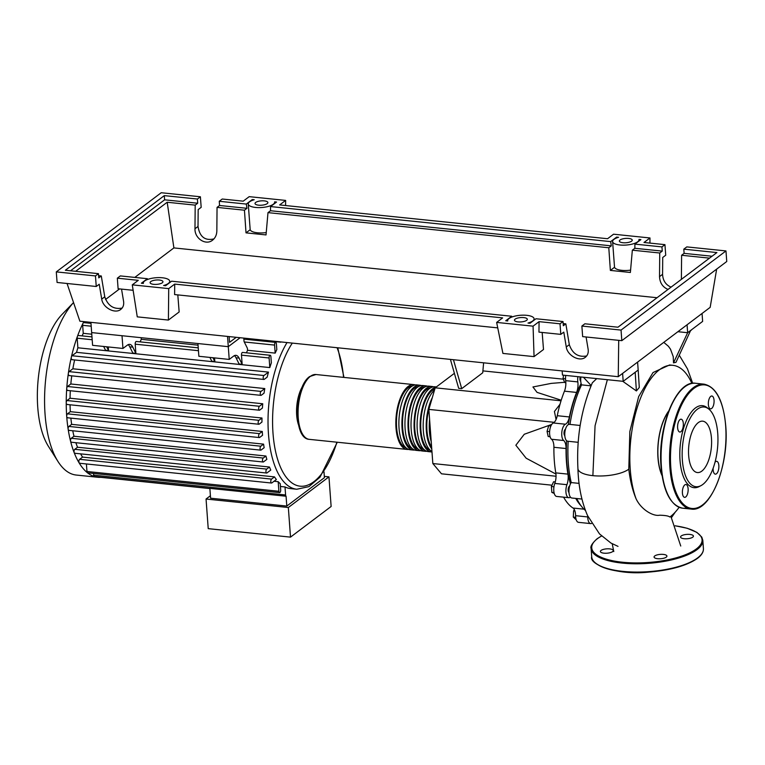 <?xml version="1.0" encoding="UTF-8"?>
<svg xmlns="http://www.w3.org/2000/svg" width="765" height="765" viewBox="0 0 765 765"><rect width="100%" height="100%" fill="white"/><g stroke="black" fill="none" stroke-linecap="round" stroke-linejoin="round"><path stroke-width="1.15" d="M578.55 501.964A74.989 32.799 -84.1 0 1 576.313 498.474M570.451 483.872A74.989 32.799 -84.1 0 1 566.741 461.524A74.989 32.799 -84.1 0 1 566.626 440.745M580.759 381.314A3.395 1.482 -84.1 0 1 580.568 381.133A3.395 1.482 -84.1 0 1 580.166 376.906M564.819 435.715A3.395 1.482 -84.1 0 1 564.025 432.56A3.395 1.482 -84.1 0 1 565.287 429.299A3.395 1.482 -84.1 0 1 565.488 429.175M568.988 492.497A3.395 1.482 -84.1 0 1 568.462 487.812A3.395 1.482 -84.1 0 1 569.657 485.957M564.656 382.299L551.221 383.389L532.937 386.966L537.049 392.369L561.214 400.219M560.018 404.245L554.424 411.503L556.069 419.516M551.737 424.422L524.264 434.262L515.859 445.23L526.157 458.216L555.945 474.071M450.413 359.397L458.675 388.324L461.716 388.639L453.444 359.703M483.614 362.811L482.725 372.784L461.716 388.639M552.005 485.201L441.501 473.812L432.837 463.542L428.859 409.399L554.214 422.318M432.837 463.542L556.04 476.241M428.859 409.399L435.189 387.817L561.041 400.793M482.887 370.891L563.298 379.172M435.189 387.817L454.391 373.33M576.236 519.837L573.301 517.083L573.597 510.857L574.41 509.739M574.917 510.991L573.597 510.857M575.691 517.331L573.301 517.083M554.042 492.622L551.842 492.402L554.233 493.435M555.266 481.94L553.592 481.759L551.402 486.511L551.842 492.402M553.956 486.779L551.402 486.511M549.614 431.623L547.061 431.364L548.199 436.509L550.073 436.7M551.221 425.283L548.715 425.723L547.061 431.364M550.905 425.952L548.715 425.723M563.585 375.194L563.03 378.551L564.79 382.605L565.851 382.71M565.536 378.809L563.03 378.551M568.338 424.594A74.989 32.799 -84.1 0 1 581.104 383.475M564.446 391.173L576.59 392.426A10.184 4.456 95.9 0 0 577.824 381.907L565.679 380.654A10.184 4.456 -84.1 0 1 564.446 391.173A75.668 33.096 95.9 0 0 557.255 415.701A10.184 4.456 -84.1 0 1 553.277 422.969A8.482 3.71 95.9 0 0 549.691 430.8A8.482 3.71 95.9 0 0 551.546 439.263A10.184 4.456 -84.1 0 1 553.908 447.286A75.668 33.096 95.9 0 0 555.782 472.875A10.184 4.456 -84.1 0 1 554.788 483.432A8.482 3.71 95.9 0 0 553.908 491.885A8.482 3.71 95.9 0 0 556.671 496.447L568.816 497.699A8.482 3.71 95.9 0 0 570.413 497.116L570.413 497.116M576.59 392.426A75.668 33.096 95.9 0 0 569.399 416.954L557.255 415.701M553.277 422.969L565.421 424.221A10.184 4.456 95.9 0 0 569.399 416.954M563.604 497.164A75.668 33.096 95.9 0 0 573.023 508.036A10.184 4.456 -84.1 0 1 575.596 515.687A8.482 3.71 95.9 0 0 578.522 522.342L590.666 523.595A8.482 3.71 95.9 0 0 591.632 523.413M575.758 498.417A75.668 33.096 95.9 0 0 581.343 506.134M575.596 515.687L587.74 516.939A10.184 4.456 95.9 0 0 587.702 515.916M554.788 483.432L566.942 484.685A10.184 4.456 95.9 0 0 567.936 474.128L555.782 472.875M553.908 447.286L566.052 448.539A75.668 33.096 95.9 0 0 567.936 474.128M566.052 448.539A10.184 4.456 95.9 0 0 563.69 440.516L551.546 439.263M566.942 484.685A8.482 3.71 95.9 0 0 566.052 493.138A8.482 3.71 95.9 0 0 568.816 497.699M587.74 516.939A8.482 3.71 95.9 0 0 590.666 523.595M577.91 376.667A8.482 3.71 95.9 0 0 577.824 381.907M565.421 424.221A8.482 3.71 95.9 0 0 561.835 432.043A8.482 3.71 95.9 0 0 563.69 440.516M565.765 375.424A8.482 3.71 95.9 0 0 565.679 380.654M408.596 449.399A32.589 14.248 -84.1 0 1 407.057 449.428A32.589 14.248 -84.1 0 1 395.84 421.802A32.589 14.248 -84.1 0 1 408.156 386.44A32.589 14.248 -84.1 0 1 413.741 384.604A32.589 14.248 -84.1 0 1 415.232 384.938M419.813 385.225L416.772 384.91A32.589 14.248 95.9 0 0 411.188 386.746A32.589 14.248 95.9 0 0 398.881 422.108A32.589 14.248 95.9 0 0 410.097 449.734L413.129 450.05A32.589 14.248 -84.1 0 1 401.912 422.423A32.589 14.248 -84.1 0 1 414.228 387.061A32.589 14.248 -84.1 0 1 419.813 385.225A32.589 14.248 -84.1 0 1 421.314 385.57M425.885 385.847L422.844 385.541A32.589 14.248 95.9 0 0 417.26 387.377A32.589 14.248 95.9 0 0 404.953 422.739A32.589 14.248 95.9 0 0 416.17 450.365L419.201 450.681A32.589 14.248 -84.1 0 1 407.994 423.055A32.589 14.248 -84.1 0 1 420.301 387.692A32.589 14.248 -84.1 0 1 425.885 385.847A32.589 14.248 -84.1 0 1 427.386 386.191M431.957 386.478L428.916 386.162A32.589 14.248 95.9 0 0 423.332 387.998A32.589 14.248 95.9 0 0 411.025 423.361A32.589 14.248 95.9 0 0 422.242 450.987L425.273 451.302A32.589 14.248 -84.1 0 1 414.066 423.676A32.589 14.248 -84.1 0 1 426.373 388.314A32.589 14.248 -84.1 0 1 431.957 386.478A32.589 14.248 -84.1 0 1 433.459 386.822M436.366 386.927L434.989 386.794A32.589 14.248 95.9 0 0 429.404 388.63A32.589 14.248 95.9 0 0 417.097 423.992A32.589 14.248 95.9 0 0 428.314 451.618L431.345 451.924A32.589 14.248 -84.1 0 1 420.138 424.298A32.589 14.248 -84.1 0 1 432.445 388.936A32.589 14.248 -84.1 0 1 435.974 387.224M430.705 403.098A31.231 13.655 95.9 0 0 431.623 447.009M434.874 388.888A31.231 13.655 95.9 0 0 432.541 390.217A31.231 13.655 95.9 0 0 420.779 422.758A31.231 13.655 95.9 0 0 430.312 450.336M430.619 387.826A31.231 13.655 95.9 0 0 426.459 389.586A31.231 13.655 95.9 0 0 414.707 422.137A31.231 13.655 95.9 0 0 424.24 449.715M424.546 387.195A31.231 13.655 95.9 0 0 420.387 388.964A31.231 13.655 95.9 0 0 408.634 421.505A31.231 13.655 95.9 0 0 418.168 449.084M418.474 386.574A31.231 13.655 95.9 0 0 414.314 388.333A31.231 13.655 95.9 0 0 402.562 420.884A31.231 13.655 95.9 0 0 412.096 448.462M412.402 385.943A31.231 13.655 95.9 0 0 408.242 387.712A31.231 13.655 95.9 0 0 396.49 420.253A31.231 13.655 95.9 0 0 406.024 447.831M414.668 450.021A32.589 14.248 -84.1 0 1 413.129 450.05M420.74 450.642A32.589 14.248 -84.1 0 1 419.201 450.681M426.813 451.274A32.589 14.248 -84.1 0 1 425.273 451.302M431.986 451.962A32.589 14.248 -84.1 0 1 431.345 451.924M434.539 390.035A32.589 14.248 95.9 0 0 423.227 422.835A32.589 14.248 95.9 0 0 431.948 451.484M431.766 448.931A32.589 14.248 -84.1 0 1 432.282 397.704M429.586 419.316A32.589 14.248 95.9 0 0 431.24 441.788M280.439 486.473L285.001 486.942L285.594 494.965A2.037 0.889 95.9 0 0 286.072 496.227L209.868 488.366L210.585 498.206L286.799 506.067L324.417 477.676L323.997 471.842M324.322 476.385L328.96 476.863L288.338 507.511L206.053 499.029L210.404 495.739M206.053 499.029L208.223 528.644L290.509 537.126L288.338 507.511M290.509 537.126L331.13 506.478L328.96 476.863M286.072 496.227L286.799 506.067M280.956 341.926A83.5 36.519 95.9 0 0 280.803 342.185L243.815 338.369M90.93 322.61L88.855 322.132M88.463 323.098A83.5 36.519 -84.1 0 1 88.874 322.4M275.18 353.114L274.587 345.091A2.037 0.889 -84.1 0 1 275.696 342.395A2.037 0.889 -84.1 0 1 276.385 343.734L276.815 349.567A83.5 36.519 95.9 0 0 275.18 353.114L247.544 350.265A83.5 36.519 95.9 0 0 246.454 352.828M269.806 367.573L269.108 357.982A2.037 0.889 -84.1 0 1 270.208 355.276A2.037 0.889 -84.1 0 1 270.906 356.624L271.355 362.839A83.5 36.519 95.9 0 0 269.806 367.573L77.877 347.788L77.169 338.197A2.037 0.889 -84.1 0 1 77.408 336.428A2.037 0.889 -84.1 0 1 78.279 335.491L91.972 336.906M72.312 359.569A2.037 0.889 -84.1 0 1 71.958 359.684A2.037 0.889 -84.1 0 1 71.374 357.016A2.037 0.889 -84.1 0 1 72.034 355.744L76.548 352.34A83.5 36.519 -84.1 0 1 77.877 347.788M76.548 352.34L268.477 372.115A83.5 36.519 95.9 0 0 267.167 377.135L264.241 379.344A2.037 0.889 95.9 0 1 263.896 379.459L71.958 359.684M69.357 375.452A2.037 0.889 -84.1 0 1 69.013 375.567A2.037 0.889 -84.1 0 1 68.362 373.263A2.037 0.889 -84.1 0 1 69.079 371.627L72.857 368.787A83.5 36.519 -84.1 0 1 74.626 359.952M72.857 368.787L264.786 388.563A83.5 36.519 95.9 0 0 264.04 393.162L261.295 395.237A2.037 0.889 95.9 0 1 260.942 395.352L69.013 375.567M67.769 390.322A2.037 0.889 -84.1 0 1 67.425 390.437A2.037 0.889 -84.1 0 1 66.737 388.467A2.037 0.889 -84.1 0 1 67.492 386.497L70.82 383.982A83.5 36.519 -84.1 0 1 71.757 375.854M70.82 383.982L262.749 403.757A83.5 36.519 95.9 0 0 262.405 408.061L259.698 410.097A2.037 0.889 95.9 0 1 259.354 410.212L67.425 390.437M67.272 404.35A2.037 0.889 -84.1 0 1 66.928 404.465A2.037 0.889 -84.1 0 1 66.23 402.82A2.037 0.889 -84.1 0 1 66.995 400.535L70.045 398.23A83.5 36.519 -84.1 0 1 70.323 390.733M70.045 398.23L261.974 418.015A83.5 36.519 95.9 0 0 261.955 422.06L259.211 424.135A2.037 0.889 95.9 0 1 258.857 424.25L66.928 404.465M67.76 417.652A2.037 0.889 -84.1 0 1 67.406 417.767A2.037 0.889 -84.1 0 1 66.718 416.428A2.037 0.889 -84.1 0 1 67.473 413.836L70.332 411.675A83.5 36.519 -84.1 0 1 70.055 404.79M70.332 411.675L262.271 431.46A83.5 36.519 95.9 0 0 262.548 435.275L259.689 437.437A2.037 0.889 -84.1 0 1 259.335 437.551A2.037 0.889 -84.1 0 1 258.637 435.821A2.037 0.889 -84.1 0 1 259.411 433.612L262.271 431.46M69.175 430.246A2.037 0.889 -84.1 0 1 68.831 430.36A2.037 0.889 -84.1 0 1 68.171 429.299A2.037 0.889 -84.1 0 1 68.898 426.43L71.642 424.355A83.5 36.519 -84.1 0 1 70.868 418.13M71.642 424.355L263.571 444.14A83.5 36.519 95.9 0 0 264.155 447.726L261.104 450.03A2.037 0.889 -84.1 0 1 260.76 450.145A2.037 0.889 -84.1 0 1 260.062 448.414A2.037 0.889 -84.1 0 1 260.827 446.205L263.571 444.14M71.575 442.103A2.037 0.889 -84.1 0 1 71.222 442.218A2.037 0.889 -84.1 0 1 70.619 441.424A2.037 0.889 -84.1 0 1 71.298 438.278L73.995 436.241A83.5 36.519 -84.1 0 1 72.752 430.772M73.995 436.241L265.924 456.026A83.5 36.519 95.9 0 0 266.842 459.373L263.504 461.888A2.037 0.889 -84.1 0 1 263.16 462.003A2.037 0.889 -84.1 0 1 262.452 460.272A2.037 0.889 -84.1 0 1 263.227 458.063L265.924 456.026M75.066 453.138A2.037 0.889 -84.1 0 1 74.712 453.253A2.037 0.889 -84.1 0 1 74.195 452.708A2.037 0.889 -84.1 0 1 74.788 449.313L77.533 447.238A83.5 36.519 -84.1 0 1 75.869 442.696M77.533 447.238L269.462 467.023A83.5 36.519 95.9 0 0 270.772 470.073L266.995 472.913A2.037 0.889 -84.1 0 1 266.65 473.028A2.037 0.889 -84.1 0 1 265.943 471.307A2.037 0.889 -84.1 0 1 266.717 469.098L269.462 467.023M79.914 463.141A2.037 0.889 -84.1 0 1 79.57 463.255A2.037 0.889 -84.1 0 1 79.149 462.94A2.037 0.889 -84.1 0 1 78.91 460.999A2.037 0.889 -84.1 0 1 79.636 459.316L82.563 457.107A83.5 36.519 -84.1 0 1 80.621 453.855M82.563 457.107L274.492 476.891A83.5 36.519 95.9 0 0 276.366 479.512L271.843 482.916A2.037 0.889 -84.1 0 1 271.499 483.031A2.037 0.889 -84.1 0 1 270.8 481.309A2.037 0.889 -84.1 0 1 271.565 479.1L274.492 476.891M274.052 481.252L278.183 481.682A83.5 36.519 95.9 0 0 280.229 483.69L280.688 489.916A2.037 0.889 95.9 0 1 279.579 492.622L87.65 472.837A2.037 0.889 -84.1 0 1 87.42 472.741A91.982 40.229 -84.1 0 1 79.149 462.94A91.982 40.229 -84.1 0 1 74.195 452.708A91.982 40.229 -84.1 0 1 70.619 441.424A91.982 40.229 -84.1 0 1 68.171 429.299A91.982 40.229 -84.1 0 1 66.718 416.428A91.982 40.229 -84.1 0 1 66.23 402.82A91.982 40.229 -84.1 0 1 66.737 388.467A91.982 40.229 -84.1 0 1 68.362 373.263A91.982 40.229 -84.1 0 1 71.374 357.016A91.982 40.229 -84.1 0 1 77.408 336.428A91.982 40.229 -84.1 0 1 83.022 323.251A2.037 0.889 -84.1 0 1 83.767 322.61L90.978 323.356M285.001 486.942A83.5 36.519 95.9 0 0 290.71 488.615L296.782 489.246A83.5 36.519 -84.1 0 1 268.467 434.004A83.5 36.519 -84.1 0 1 287.028 342.557M227.54 336.428L228.295 346.669L240.153 337.728L228.295 346.669L229.223 359.416L198.862 356.28L197.925 343.542L228.295 346.669L91.657 332.593L92.594 345.331L122.955 348.457L127.353 345.149A13.579 5.938 95.9 0 1 129.677 344.374A13.579 5.938 95.9 0 1 132.804 347.138L135.874 353.363L132.842 353.048L129.763 346.822L132.804 347.138M128.118 344.68A13.579 5.938 -84.1 0 1 129.763 346.822M229.223 359.416L233.621 356.098A13.579 5.938 95.9 0 1 235.945 355.333A13.579 5.938 95.9 0 1 239.072 358.087L242.151 364.312L239.11 363.997L236.031 357.781L239.072 358.087M198.24 347.855L136.313 341.477A2.037 0.889 95.9 0 0 135.204 344.183L135.874 353.363M108.286 346.947L108.553 350.542L105.513 350.227L103.658 346.469M270.208 355.276L242.582 352.426A2.037 0.889 95.9 0 0 241.472 355.132L242.151 364.312M214.554 357.905L214.822 361.491L211.781 361.185L209.926 357.427M108.553 350.542L106.689 346.784M198.049 345.158L141.276 339.306A83.5 36.519 95.9 0 0 140.177 341.869M214.822 361.491L212.957 357.733M91.781 334.209L83.242 333.33L82.658 325.316A2.037 0.889 -84.1 0 1 83.022 323.251A91.982 40.229 -84.1 0 1 83.844 321.616M82.151 335.892A83.5 36.519 -84.1 0 1 83.242 333.33M234.386 355.629A13.579 5.938 -84.1 0 1 236.031 357.781M90.911 322.342L91.657 332.593L122.017 335.72L122.955 348.457M141.162 337.69L141.276 339.306M243.796 338.101L244.045 341.506L247.401 348.285L247.544 350.265M261.974 418.015L258.924 420.31A2.037 0.889 95.9 0 0 258.159 422.519A2.037 0.889 95.9 0 0 258.857 424.25M268.477 372.115L263.963 375.519A2.037 0.889 95.9 0 0 263.189 377.738A2.037 0.889 95.9 0 0 263.896 379.459M262.749 403.757L259.421 406.272A2.037 0.889 95.9 0 0 258.656 408.481A2.037 0.889 95.9 0 0 259.354 410.212M264.786 388.563L261.008 391.412A2.037 0.889 95.9 0 0 260.243 393.621A2.037 0.889 95.9 0 0 260.942 395.352M210.069 488.453L94.353 476.528A2.037 0.889 -84.1 0 1 94.277 476.509A91.982 40.229 -84.1 0 1 87.42 472.741A2.037 0.889 -84.1 0 1 86.961 471.489L86.407 463.963M278.183 481.682L278.89 491.273A2.037 0.889 95.9 0 0 279.579 492.622M100.875 477.331A91.982 40.229 -84.1 0 1 97.91 477.274A91.982 40.229 -84.1 0 1 94.277 476.509A2.037 0.889 -84.1 0 1 93.665 475.18L93.54 473.439M298.599 425.111A26.479 11.58 -84.1 0 1 302.596 386.277M97.91 477.274L76.251 475.046A91.982 40.229 -84.1 0 1 57.977 461.486A91.982 40.229 -84.1 0 1 45.556 380.492A91.982 40.229 -84.1 0 1 73.536 302.577L61.994 314.482A75.84 33.172 -84.1 0 0 38.25 378.656A75.84 33.172 -84.1 0 0 48.405 446.33L57.977 461.486M229.137 336.59L229.557 342.357L236.232 337.317M668.524 411.513A40.048 17.518 95.9 0 0 658.082 457.709A40.048 17.518 95.9 0 0 661.974 475.046M630.245 469.328A78.317 34.253 95.9 0 0 636.078 498.799C632.54 490.336 630.111 480.458 628.792 469.175L629.844 431.517L638.66 396.586L653.042 372.526L669.538 364.982L672.865 365.326A78.317 34.253 95.9 0 0 630.245 469.328M679.129 507.3A78.317 34.253 95.9 0 1 669.824 517.035C668.773 515.993 665.407 515.381 659.707 515.199C653.549 516.605 641.376 509.997 636.078 498.799M662.069 475.629A40.306 17.624 -84.1 0 1 657.967 457.786A40.306 17.624 -84.1 0 1 668.734 410.958M691.895 383.428A78.317 34.253 95.9 0 0 672.865 365.326M625.388 379.679L628.524 377.317M690.499 330.815L692.076 329.371M568.185 441.29A78.317 34.253 95.9 0 0 571.226 482.572A8.482 3.71 95.9 0 0 568.95 491.866A8.482 3.71 95.9 0 0 571.857 498.015L581.935 499.057M579.067 483.375L571.226 482.572M580.157 425.464L569.428 424.355A8.482 3.71 95.9 0 0 564.866 432.416A8.482 3.71 95.9 0 0 567.687 441.233L578.168 442.313M580.941 376.982A8.482 3.71 95.9 0 0 581.572 384.872L591.029 385.847M581.572 384.872A78.317 34.253 95.9 0 0 569.973 424.412M576.705 498.512A78.317 34.253 95.9 0 0 585.464 510.513M628.792 469.175A26.88 9.104 175.8 0 1 592.875 475.658A26.88 9.104 175.8 0 1 577.929 468.629A26.88 9.104 175.8 0 1 577.929 468.543C578.436 486.33 581.658 502.022 587.568 515.62L599.492 533.894L610.919 543.045L618.015 546.373M636.394 390.953L639.291 387.473L638.182 370.031L635.18 372.287L636.394 390.953L622.748 381.295M677.886 331.704L687.649 332.718L673.506 362.868L673.248 356.662L670.494 349.184L668.4 346.287L663.762 342.366M591.154 385.56L583.418 377.241M596.729 378.608L592.34 382.787M687.066 324.781L687.649 332.718L690.642 330.451L675.992 362.304L673.506 362.868M690.642 330.451L702.633 321.405L702.05 313.478M562.16 370.91L562.466 375.08L623.188 381.333L635.18 372.287M622.605 373.406L623.188 381.333M637.599 362.103L638.182 370.031M708.887 409.132A40.048 17.518 -84.1 0 1 717.742 433.526A40.048 17.518 -84.1 0 1 701.008 485.612A40.048 17.518 -84.1 0 1 682.37 460.205A40.048 17.518 -84.1 0 1 689.877 418.828A40.048 17.518 -84.1 0 1 708.887 409.132L707.329 407.831A41.224 18.035 95.9 0 0 687.754 417.814A41.224 18.035 95.9 0 0 680.028 460.415A41.224 18.035 95.9 0 0 699.21 486.559L701.008 485.603M688.118 488.778A6.445 2.821 95.9 0 0 685.928 484.513A6.445 2.821 95.9 0 0 682.418 493.071A6.445 2.821 95.9 0 0 684.608 497.346A6.445 2.821 95.9 0 0 688.118 488.778M683.317 423.466A6.445 2.821 95.9 0 0 681.127 419.201A6.445 2.821 95.9 0 0 677.618 427.759A6.445 2.821 95.9 0 0 679.808 432.034A6.445 2.821 95.9 0 0 683.317 423.466M714.051 400.277A6.445 2.821 95.9 0 0 711.871 396.012A6.445 2.821 95.9 0 0 708.361 404.58A6.445 2.821 95.9 0 0 710.542 408.845A6.445 2.821 95.9 0 0 714.051 400.277M713.143 468.218A6.445 2.821 95.9 0 0 713.152 469.882A6.445 2.821 95.9 0 0 715.342 474.157A6.445 2.821 95.9 0 0 718.851 465.589A6.445 2.821 95.9 0 0 716.662 461.324A6.445 2.821 95.9 0 0 715.017 462.213M711.469 438.259A25.828 11.293 95.9 0 0 702.71 421.171A25.828 11.293 95.9 0 0 688.653 455.471A25.828 11.293 95.9 0 0 697.412 472.56A25.828 11.293 95.9 0 0 711.469 438.259M666.267 557.149A6.445 2.18 -4.2 0 0 666.927 556.088A6.445 2.18 -4.2 0 0 661.878 554.329A6.445 2.18 -4.2 0 0 654.725 555.964A6.445 2.18 -4.2 0 0 654.065 557.035A6.445 2.18 -4.2 0 0 659.114 558.785A6.445 2.18 -4.2 0 0 666.267 557.149M692.765 537.164A6.445 2.18 -4.2 0 0 693.425 536.093A6.445 2.18 -4.2 0 0 688.385 534.343A6.445 2.18 -4.2 0 0 681.223 535.978A6.445 2.18 -4.2 0 0 680.563 537.04A6.445 2.18 -4.2 0 0 685.612 538.799A6.445 2.18 -4.2 0 0 692.765 537.164M612.593 551.622A6.445 2.18 -4.2 0 0 613.253 550.551A6.445 2.18 -4.2 0 0 608.204 548.801A6.445 2.18 -4.2 0 0 601.051 550.437A6.445 2.18 -4.2 0 0 600.391 551.498A6.445 2.18 -4.2 0 0 605.44 553.258A6.445 2.18 -4.2 0 0 612.593 551.622M526.645 320.334A6.445 2.18 175.8 0 1 519.492 321.969A6.445 2.18 175.8 0 1 514.453 320.21A6.445 2.18 175.8 0 1 515.113 319.148A6.445 2.18 175.8 0 1 522.265 317.513A6.445 2.18 175.8 0 1 527.315 319.263A6.445 2.18 175.8 0 1 526.645 320.334M162.295 282.782A6.445 2.18 175.8 0 1 155.142 284.417A6.445 2.18 175.8 0 1 150.093 282.658A6.445 2.18 175.8 0 1 150.762 281.597A6.445 2.18 175.8 0 1 157.915 279.961A6.445 2.18 175.8 0 1 162.955 281.721A6.445 2.18 175.8 0 1 162.295 282.782M631.574 241.176A6.445 2.18 175.8 0 1 624.422 242.811A6.445 2.18 175.8 0 1 619.373 241.052A6.445 2.18 175.8 0 1 620.042 239.99A6.445 2.18 175.8 0 1 627.195 238.355A6.445 2.18 175.8 0 1 632.244 240.114A6.445 2.18 175.8 0 1 631.574 241.176M267.224 203.624A6.445 2.18 175.8 0 1 260.071 205.259A6.445 2.18 175.8 0 1 255.022 203.509A6.445 2.18 175.8 0 1 255.682 202.438A6.445 2.18 175.8 0 1 262.844 200.803A6.445 2.18 175.8 0 1 267.884 202.562A6.445 2.18 175.8 0 1 267.224 203.624M121.539 289.103L123.586 301.353C124.073 304.824 123.136 307.511 120.765 309.414C115.018 314.272 102.778 307.645 101.726 299.105L99.24 284.236L96.247 286.493L95.462 275.926L98.465 273.66L98.771 277.867L101.286 275.964L104.767 296.81C107.922 305.828 113.708 309.586 122.123 308.085M147.492 279.493L147.368 278.699L120.325 275.916L117.332 278.173L118.106 288.749L133.129 290.298M219.259 201.281L246.301 204.073L252.297 199.55L254.219 199.742A13.235 4.485 -4.2 0 0 248.252 204.006A13.235 4.485 -4.2 0 0 261.783 207.506A13.235 4.485 -4.2 0 0 274.654 202.065A13.235 4.485 -4.2 0 0 274.625 201.845L276.548 202.046L270.552 206.569L610.661 241.616L616.657 237.093L618.569 237.293A13.235 4.485 -4.2 0 0 612.602 241.549A13.235 4.485 -4.2 0 0 626.133 245.058A13.235 4.485 -4.2 0 0 639.014 239.617A13.235 4.485 -4.2 0 0 638.976 239.397L640.898 239.598L634.902 244.121L661.945 246.904L664.948 244.647L643.996 242.486L649.992 237.963L613.559 234.205L607.563 238.728L279.646 204.934L285.641 200.411L249.199 196.653L243.203 201.176L222.252 199.024L219.259 201.281L219.565 205.489L217.05 207.382L216.839 231.011C216.715 234.932 215.281 238.001 212.517 240.2C205.795 245.795 194.52 238.441 194.979 228.754L195.19 205.135L197.705 203.232L197.399 199.024L200.392 196.768L201.176 207.344L198.173 209.6L198.02 226.459C199.694 236.825 204.991 240.975 213.932 238.89M563.164 323.566L565.842 323.844L569.313 344.68C572.469 353.707 578.254 357.456 586.669 355.955M98.618 275.696L101.286 275.964M117.332 278.173L138.274 280.334L132.278 284.857L168.721 288.615L174.716 284.092L502.634 317.886L496.638 322.409L533.071 326.167L539.067 321.644L560.018 323.796L563.011 321.539L535.969 318.747L529.982 323.26L528.003 323.06A13.235 4.485 -4.2 0 0 534.085 318.766A13.235 4.485 -4.2 0 0 520.554 315.266A13.235 4.485 -4.2 0 0 507.683 320.707A13.235 4.485 -4.2 0 0 507.721 320.975L505.742 320.764L511.728 316.251L171.618 281.204L165.623 285.728L163.624 285.517A13.235 4.485 -4.2 0 0 169.725 281.224A13.235 4.485 -4.2 0 0 156.203 277.714A13.235 4.485 -4.2 0 0 143.323 283.155A13.235 4.485 -4.2 0 0 143.371 283.433L141.372 283.222L147.368 278.699M200.392 196.768L161.224 192.732L56.294 271.891L95.462 275.926M56.294 271.891L57.079 282.457L96.247 286.493M75.639 271.307L167.191 202.247L195.19 205.135M167.191 202.247L173.894 247.917L134.812 277.408M657.058 297.719L173.894 247.917M683.805 249.161L716.901 252.565L617.967 327.2L584.871 323.786L581.878 326.053L621.046 330.088L725.975 250.93L686.807 246.894L683.805 249.161L684.12 253.358L681.605 255.261L709.518 258.14M681.605 255.261L681.376 279.368M668.046 289.428C662.691 287.143 659.851 282.878 659.526 276.634L659.736 253.005L662.251 251.111L661.945 246.904M217.05 207.382L244.446 210.203L246.014 232.856L266.029 234.922L267.989 212.632L608.797 247.755L610.365 270.408L630.379 272.474L632.339 250.184L659.736 253.005M246.301 204.073L246.961 208.31L244.446 210.203M246.961 208.31L219.565 205.489M197.705 203.232L164.609 199.818L164.303 195.62L197.399 199.024M586.086 336.983L588.132 349.232C588.629 352.694 587.692 355.381 585.311 357.293C579.574 362.151 567.334 355.515 566.272 346.975L563.795 332.115L560.793 334.372L560.018 323.796M563.011 321.539L563.327 325.747L565.842 323.844M581.878 326.053L582.653 336.629L621.821 340.664L726.75 261.506L725.975 250.93M664.948 244.647L665.722 255.214L662.72 257.48L662.576 274.329C662.901 280.583 665.741 284.848 671.087 287.133M662.251 251.111L634.854 248.29L634.902 244.121M712.033 256.237L684.12 253.358M539.067 321.644L538.962 332.125L560.793 334.372M621.046 330.088L621.821 340.664M98.465 273.66L65.369 270.246L164.303 195.62M632.339 250.184L634.854 248.29M119.57 288.902L105.541 299.488M70.543 270.781L164.609 199.818M246.014 232.856L250.184 229.71A13.235 4.485 -4.2 0 0 266.23 232.579M267.989 212.632L270.504 210.738L270.552 206.569M610.661 241.616L611.312 245.861L608.797 247.755M611.312 245.861L270.504 210.738M610.365 270.408L614.534 267.262A13.235 4.485 -4.2 0 0 630.58 270.131M511.852 317.045L511.728 316.251M250.184 229.71L248.252 204.006M252.297 199.55L252.421 200.344M614.534 267.262L612.602 241.549M616.657 237.093L616.772 237.886M285.584 205.546L285.641 200.411M649.934 243.098L649.992 237.963M177.805 294.907L179.153 311.957L168.405 320.066L137.26 316.853L132.278 284.857M174.716 284.092L174.611 294.573L497.738 327.879M168.721 288.615L168.405 320.066M67.052 283.49L79.876 321.204L618.254 376.696L710.169 307.358L716.662 269.117M618.713 340.339L618.254 376.696M542.165 332.45L543.504 349.5L534.056 356.624L533.071 326.167M496.638 322.409L502.921 353.42L534.056 356.624M584.011 509.174L573.023 508.036M407.057 449.428L309.29 439.349A32.589 14.248 -84.1 0 1 298.073 411.723A32.589 14.248 -84.1 0 1 310.38 376.361A32.589 14.248 -84.1 0 1 315.974 374.525L413.741 384.604M336.877 442.189A80.105 35.037 -84.1 0 1 313.899 481.663A80.105 35.037 -84.1 0 1 273 433.181A80.105 35.037 -84.1 0 1 292.307 343.103M337.049 347.712A80.105 35.037 -84.1 0 1 343.552 377.365M77.169 338.197L92.183 339.746M241.472 355.132L269.108 357.982M135.204 344.183L198.451 350.695M82.658 325.316L91.188 326.196M244.274 341.974L274.587 345.091M66.995 400.535L258.924 420.31M72.034 355.744L263.963 375.519M67.492 386.497L259.421 406.272M69.079 371.627L261.008 391.412M67.473 413.836L259.411 433.612M68.898 426.43L260.827 446.205M79.636 459.316L271.565 479.1M71.298 438.278L263.227 458.063M74.788 449.313L266.717 469.098M86.961 471.489L278.89 491.273M93.665 475.18L285.594 494.965M607.362 379.708L595.065 425.732L592.875 475.658M695.567 383.275C676.384 379.803 657.412 427.023 661.017 466.478C663.351 491.627 670.57 505.531 682.686 508.199L691.187 509.079A62.797 27.463 -84.1 0 1 669.901 467.53A62.797 27.463 -84.1 0 1 704.068 384.154L695.567 383.275A62.797 27.463 95.9 0 0 661.4 466.66A62.797 27.463 95.9 0 0 682.686 508.199A62.797 27.463 95.9 0 0 687.018 507.874M725.669 425.981A62.118 27.167 95.9 0 0 693.96 388.391A62.118 27.167 95.9 0 0 670.809 467.367A62.118 27.167 95.9 0 0 702.519 504.957A62.118 27.167 95.9 0 0 725.669 425.981M661.084 466.373A62.118 27.167 -84.1 0 1 681.204 390.064M702.815 540.339A56.008 18.972 175.8 0 1 697.058 549.595A56.008 18.972 175.8 0 1 634.94 563.786A56.008 18.972 175.8 0 1 591.106 548.534L591.708 556.815A56.008 18.972 -4.2 0 0 635.543 572.067A56.008 18.972 -4.2 0 0 697.661 557.876A56.008 18.972 -4.2 0 0 703.418 548.62L702.815 540.339L701.801 537.126L696.896 532.383L687.209 528.261L675.17 525.775M601.596 536.016A55.329 18.743 -4.2 0 0 597.417 538.694A55.329 18.743 -4.2 0 0 622.481 562.227A55.329 18.743 -4.2 0 0 696.399 548.897A55.329 18.743 -4.2 0 0 675.199 525.832M697.106 558.45A55.329 18.743 175.8 0 1 645.373 572.268A55.329 18.743 175.8 0 1 596.298 563.604M101.726 299.105L104.767 296.81M194.979 228.754L198.02 226.459M566.272 346.975L569.313 344.68M659.526 276.634L662.576 274.329M309.29 439.349C292.746 438.804 294.334 386.698 309.662 376.552L315.974 374.525M343.954 377.413L337.795 347.788M209.878 488.567L100.846 477.331M67.406 417.767L259.335 437.551M68.831 430.36L260.76 450.145M79.57 463.255L271.499 483.031M71.222 442.218L263.16 462.003M74.712 453.253L266.65 473.028M243.872 339.115L275.696 342.395M337.279 442.237L320.047 477.14L308.917 486.626L296.782 489.246M670.848 516.251L680.745 546.019M613.788 551.546L612.22 543.781M577.929 468.629C576.38 437.972 581.19 409.342 592.359 382.749M671.527 517.551L675.265 512.091M692.688 383.313L687.477 368.902L679.511 355.601M691.187 509.079C710.369 512.55 729.341 465.33 725.736 425.876C723.403 400.726 716.183 386.822 704.068 384.154M601.529 535.949L597.054 538.79C592.12 543.38 590.131 546.621 591.106 548.534M703.418 548.62C703.58 552.024 701.591 555.266 697.47 558.364C686.97 565.651 670.819 570.221 649.007 572.086C616.944 575.71 588.84 564.245 591.708 556.815M169.83 282.553L169.725 281.224M274.759 203.394L274.654 202.065M639.11 240.946L639.014 239.617M534.18 320.095L534.085 318.766"/></g></svg>
